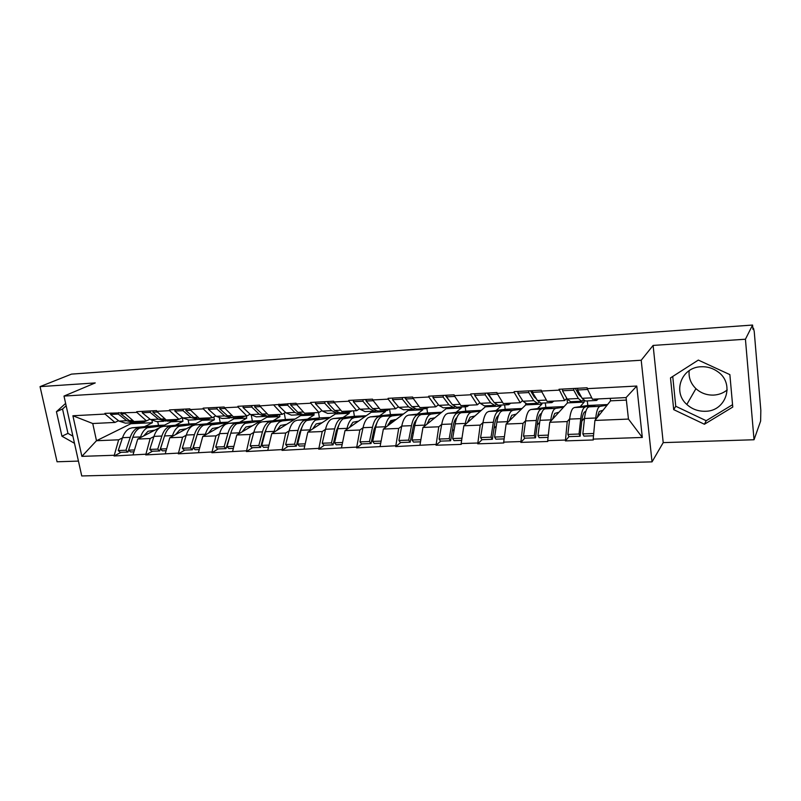 <?xml version="1.0" encoding="UTF-8"?>
<svg xmlns="http://www.w3.org/2000/svg" width="801" height="801" viewBox="0 0 801 801"><rect width="100%" height="100%" fill="white"/><g stroke="black" fill="none" stroke-linecap="round" stroke-linejoin="round"><path stroke-width="1.2" d="M727.208 389.937C723.313 393.081 718.787 394.803 713.631 395.093C706.802 395.283 700.905 393.141 695.929 388.655C690.742 383.569 688.49 377.571 689.17 370.663M701.085 366.748C681.421 367.168 672.329 391.999 686.827 404.455C692.024 409.161 698.182 411.434 705.301 411.273C726.297 411.414 735.268 383.148 717.466 371.484C712.54 368.049 707.083 366.478 701.085 366.748M70.888 427.093L68.185 414.908M754.031 439.749L745.431 339.224L653.115 345.421L663.208 442.623L754.031 439.749L760.63 421.046L760.83 410.342L754.242 331.634L753.511 328.23L752.94 329.321L752.58 325.046L71.509 374.117L40.05 386.633L57.061 461.776L78.448 461.096M663.208 442.623L652.034 461.867L81.742 475.954L64 396.074L641.211 360.24L652.034 461.867M626.362 400.089L610.552 400.84L594.913 420.445L628.455 419.083L642.312 437.456L636.765 386.042L587.253 388.655L587.153 387.774L559.028 389.266L564.655 400.56L566.768 398.287M642.312 437.456L593.201 439.108L593.301 439.969L565.406 440.9L568.97 436.615M569.681 418.743L567.228 421.566L565.406 440.9M565.296 440.049L547.694 440.65L547.794 441.491L520.84 442.392L524.805 438.177M525.616 420.695L522.993 423.369L520.84 442.392M520.73 441.561L503.699 442.132L503.809 442.963L477.746 443.834L482.092 439.669M482.983 422.568L480.2 425.111L477.746 443.834M477.626 443.013L461.156 443.564L461.276 444.385L436.044 445.226L440.76 441.121M441.721 424.35L438.788 426.793L436.044 445.226M435.924 444.415L395.694 446.578L400.74 442.522M426.893 408.52L427.554 412.905L408.47 415.128L406.528 415.979C404.395 417.681 402.803 421.046 401.762 426.072L398.698 428.425L395.694 446.578M395.564 445.777L356.605 447.879L361.972 443.874M363.043 427.724L359.859 430.007L356.605 447.879M356.475 447.098L318.738 449.151L324.385 445.186M325.516 429.316L322.222 431.539L318.738 449.151M318.598 448.38L282.022 450.372L287.939 446.467M289.121 430.868L285.727 433.021L282.022 450.372M281.882 449.611L246.408 451.564L252.585 447.699M253.807 432.36L250.312 434.462L246.408 451.564M246.267 450.813L211.854 452.725L218.262 448.9M219.534 433.802L215.95 435.864L211.854 452.725M211.704 451.984L178.303 453.837L184.931 450.072M186.243 435.203L182.578 437.216L178.303 453.837M178.162 453.116L145.722 454.928L152.56 451.203M153.902 436.565L150.157 438.537L145.722 454.928M145.572 454.217L114.072 455.989L121.091 452.305M122.473 437.887L118.658 439.819L114.072 455.989M113.922 455.278L81.882 456.36L72.901 415.759L105.071 414.067L114.954 422.437L118.538 420.715M559.138 390.137L541.396 391.068L541.286 390.207L514.122 391.649L514.232 392.5L497.081 393.401L496.97 392.55L470.708 393.952L470.818 394.783L454.237 395.664L454.117 394.823L428.715 396.175L428.835 396.996L412.795 397.847L412.665 397.026L388.084 398.327L388.215 399.138L372.685 399.959L372.555 399.148L348.745 400.41L348.876 401.211L333.837 402.002L333.707 401.211L310.638 402.432L310.778 403.223L296.2 403.994L296.06 403.213L259.714 405.917L259.574 405.146L237.897 406.297L238.047 407.058L224.34 407.779L224.19 407.018L203.164 408.14L203.304 408.88L190.007 409.581L189.857 408.84L169.452 409.922L169.602 410.663L156.686 411.344L156.535 410.613L136.711 411.664L136.861 412.385L104.911 413.346L105.071 414.067M567.228 421.566L549.756 422.277L567.478 402.893L584.159 402.102L580.224 406.618M564.655 400.56L547.123 401.411L541.396 391.068M584.159 402.102L583.979 400.65M567.478 402.893L566.958 398.628M549.756 422.277L547.694 440.65M522.993 423.369L506.092 424.059L525.756 404.885L541.917 404.115L537.521 408.58M514.232 392.5L520.27 402.723L522.562 400.53M520.27 402.723L503.318 403.544L497.081 393.401M541.917 404.115L541.786 403.103M525.756 404.885L525.606 403.704M506.092 424.059L503.699 442.132M480.2 425.111L463.849 425.782L485.326 406.818L500.985 406.067L496.169 410.482M470.818 394.783L477.356 404.805L479.809 402.693M477.356 404.805L460.955 405.606L454.237 395.664M500.985 406.067L500.845 405.066M485.326 406.818L485.186 405.827M463.849 425.782L461.156 443.564M438.788 426.793L422.958 427.444L446.127 408.69L461.316 407.959L456.099 412.315M428.835 396.996L435.834 406.828L438.437 404.775M435.834 406.828L419.954 407.599L412.795 397.847M461.316 407.959L461.176 406.978M446.127 408.69L445.987 407.709M422.958 427.444L419.994 444.955M398.698 428.425L383.369 429.056L408.11 410.502L422.838 409.802L417.261 414.107M388.215 399.138L395.624 408.78L398.377 406.778M395.624 408.78L380.255 409.531L372.685 399.959M422.838 409.802L422.698 408.83M408.11 410.502L407.959 409.541M383.369 429.056L380.135 446.297M359.859 430.007L345.011 430.608L371.223 412.265L385.511 411.574L379.584 415.839M348.876 401.211L356.685 410.683L359.569 408.72M356.685 410.683L341.797 411.404L333.837 402.002M385.511 411.574L385.361 410.623M371.223 412.265L371.063 411.313M345.011 430.608L341.526 447.599M322.222 431.539L307.814 432.129L335.399 413.967L349.286 413.306L343.028 417.521M310.778 403.223L318.948 412.515L321.962 410.603M318.948 412.515L304.51 413.216L296.2 403.994M349.286 413.306L349.126 412.365M335.399 413.967L335.249 413.036M307.814 432.129L304.11 448.87M285.727 433.021L271.749 433.591L300.615 415.629L314.102 414.988L307.544 419.153M273.852 405.166L282.363 414.297L285.486 412.415M282.363 414.297L268.365 414.978L259.714 405.917M314.102 414.988L313.862 413.606M300.615 415.629L300.455 414.688M271.749 433.591L267.824 450.092M250.312 434.462L236.756 435.013L266.813 417.241L279.919 416.62L273.081 420.745M238.047 407.058L246.878 416.019L250.102 414.177M246.878 416.019L233.281 416.68L224.34 407.779M279.919 416.62L279.529 414.457M266.813 417.241L266.643 416.31M236.756 435.013L232.63 451.273M215.95 435.864L202.783 436.395L233.962 418.813L246.698 418.202L239.589 422.287M203.304 408.88L212.435 417.701L215.759 415.889M212.435 417.701L199.239 418.342L190.007 409.581M246.698 418.202L246.297 416.049M233.962 418.813L233.792 417.922M202.783 436.395L198.468 452.435M182.578 437.216L169.792 437.736L202.002 420.335L214.398 419.744L207.048 423.779M169.602 410.663L178.993 419.324L182.418 417.541M178.993 419.324L166.187 419.944L156.686 411.344M214.398 419.744L213.847 416.931M202.002 420.335L201.832 419.454M169.792 437.736L165.306 453.546M150.157 438.537L137.732 439.048L170.923 421.817L182.978 421.246L175.399 425.241M136.861 412.385L146.513 420.905L150.017 419.153M146.513 420.905L134.067 421.516L124.325 413.046M182.978 421.246L182.258 417.621M170.923 421.817L170.753 420.956M137.732 439.048L133.086 454.638M130.683 422.878L130.863 423.729L152.41 422.708L144.611 426.663M130.863 423.729L96.49 440.72L118.658 439.819M114.954 422.437L92.746 423.519L96.49 440.72L81.882 456.36M152.41 422.708L151.97 420.555M72.901 415.759L92.746 423.519M745.431 339.224L752.58 325.046M653.115 345.421L641.211 360.24M64 396.074L95.239 382.928L40.05 386.633M628.455 419.083L626.082 397.576L592.43 399.208L587.253 388.655M610.552 400.84L610.272 398.337M594.913 420.445L593.201 439.108M636.765 386.042L626.082 397.576M227.454 443.434L227.975 443.113M262.127 441.731L262.858 441.271M297.852 439.919L298.803 439.298M334.678 437.977L335.859 437.156M372.655 435.884L374.077 434.823M388.135 424.32L394.362 419.664M411.844 433.591L413.516 432.26M428.815 419.964L430.888 418.292M452.295 431.068L454.227 429.386M494.057 428.235L496.27 426.132M537.201 425.001L539.704 422.347M581.796 421.186L584.59 417.822M65.632 403.404L56.44 411.674L61.937 436.205L74.493 443.303M673.701 409.631L704.429 424.25L732.765 407.058L729.871 374.628L698.322 360.08L670.497 377.892L673.701 409.631L675.744 406.257L706.192 420.715L732.555 404.695M66.153 405.767L62.538 409.011L67.965 433.381L72.901 436.165M67.965 433.381L61.937 436.205M62.538 409.011L56.44 411.674M672.74 376.45L675.744 406.257M706.192 420.715L704.429 424.25M157.717 421.576L158.498 425.391L132.165 427.794L154.233 426.232L139.574 428.145C136.611 429.716 134.358 432.75 132.816 437.256L127.96 452.064L125.957 450.252L118.248 450.532L120.27 452.335L127.96 452.064M163.364 425.742L147.274 427.794C144.33 429.366 142.097 432.41 140.565 436.935L140.315 437.706M154.843 430.167L147.995 431.288L143.699 435.944M132.165 427.794L129.361 428.605C126.378 430.167 124.105 433.201 122.543 437.686L118.248 450.532M139.774 427.444L136.991 428.265C134.017 429.827 131.764 432.86 130.213 437.366L125.957 450.252M132.125 422.808L125.407 423.128L119.019 421.096L126.708 420.715L133.877 422.628M126.708 420.715L118.278 414.057L110.538 414.457L119.019 421.096M118.678 412.615L118.278 414.057M110.949 413.026L110.538 414.457M158.498 425.391L164.585 425.111M147.815 420.255L143.359 422.267L138.693 421.286M134.488 449.952L128.571 450.162L130.573 451.974L133.917 451.854M121.301 412.475L120.901 413.917L129.321 420.585L135.649 422.638L142.438 422.317M120.901 413.917L125.066 413.696M188.175 420.114L188.936 423.979L163.314 426.362L185.351 424.8L171.094 426.703C168.21 428.295 166.027 431.369 164.535 435.934L160.43 449.021L166.658 448.8M194.673 424.3L179.003 426.342C176.15 427.934 173.987 431.018 172.505 435.604L172.255 436.405M186.413 428.765L179.714 429.897L175.549 434.633M163.314 426.362L160.59 427.183C157.687 428.765 155.474 431.829 153.962 436.375L149.807 449.401L157.737 449.121L159.699 450.953L164.565 435.854M171.144 426.002L168.43 426.833C165.547 428.415 163.354 431.489 161.862 436.044L157.737 449.121M163.684 421.286L156.726 421.626L150.508 419.544L158.408 419.163L165.467 421.086M158.408 419.163L150.188 412.385L142.228 412.795L150.508 419.544M150.578 410.923L150.188 412.385M142.618 411.344L142.228 412.795M188.936 423.979L195.855 423.659M149.807 449.401L151.779 451.223L159.699 450.953M178.713 419.344L175.199 420.735L170.653 419.734M160.43 449.021L162.383 450.853L166.107 450.723M153.271 410.783L152.891 412.245L161.091 419.023L167.259 421.116L174.298 420.775M152.891 412.245L157.417 412.004M219.384 418.202L220.215 422.527L195.354 424.89L217.331 423.329L203.514 425.231C200.731 426.833 198.618 429.947 197.176 434.583L193.221 447.849L199.769 447.609M226.873 422.808L211.654 424.86C208.891 426.462 206.798 429.596 205.376 434.242L205.136 435.073M218.873 427.323L212.355 428.465L208.31 433.281M195.354 424.89L192.711 425.721C189.887 427.323 187.754 430.417 186.303 435.033L182.288 448.24L190.448 447.949L192.36 449.812L197.567 433.371M203.404 424.53L200.771 425.351C197.977 426.953 195.865 430.067 194.423 434.693L190.448 447.949M196.155 419.724L188.936 420.074L182.898 417.952L191.038 417.551L197.967 419.504M191.038 417.551L183.029 410.663L174.838 411.093L182.898 417.952M183.409 409.181L183.029 410.663M175.219 409.621L174.838 411.093M220.215 422.527L228.015 422.167M182.288 448.24L184.21 450.092L192.36 449.812M211.364 417.752L207.95 419.163L203.544 418.132M193.221 447.849L195.124 449.711L199.239 449.571M186.192 409.031L185.812 410.512L193.792 417.421L199.779 419.554L207.079 419.203M185.812 410.512L190.718 410.262M251.284 415.228L252.355 421.036L228.325 423.379L250.232 421.807L236.876 423.709C234.192 425.331 232.16 428.485 230.778 433.181L226.983 446.638L233.872 446.387M259.985 421.276L245.266 423.329C242.603 424.951 240.59 428.114 239.229 432.83L238.978 433.701M252.275 425.842L245.947 426.983L242.042 431.889M228.325 423.379L225.762 424.22C223.038 425.832 220.976 428.976 219.574 433.651L215.729 447.038L224.13 446.738L225.982 448.63L231.499 430.978M236.605 423.008L234.062 423.839C231.369 425.461 229.326 428.615 227.945 433.301L224.13 446.738M229.577 418.122L222.097 418.482L216.24 416.31L224.62 415.899L231.409 417.882M224.62 415.899L216.861 408.89L208.42 409.331L216.24 416.31M217.221 407.389L216.861 408.89M208.781 407.839L208.42 409.331M252.355 421.036L261.086 420.635M215.729 447.038L217.592 448.93L225.982 448.63M244.956 416.12L241.672 417.541L237.406 416.48M226.983 446.638L228.826 448.53L233.361 448.37M220.085 407.238L219.724 408.74L227.464 415.759L233.251 417.942L240.831 417.581M219.724 408.74L225.021 408.46M284.275 413.146L285.416 419.504L262.247 421.827L284.095 420.245L271.239 422.147C268.645 423.779 266.703 426.983 265.381 431.739L261.767 445.386L269.006 445.126M294.067 419.704L282.182 420.915L279.869 421.757C277.316 423.389 275.384 426.603 274.082 431.379L273.852 432.29M286.668 424.31L280.54 425.461L276.786 430.457M262.247 421.827L259.784 422.668C257.161 424.3 255.179 427.484 253.847 432.22L250.172 445.807L258.823 445.496L260.615 447.419L264.23 433.812L266.403 428.655M270.778 421.436L268.335 422.277C265.742 423.909 263.779 427.103 262.458 431.859L258.823 445.496M264 416.46L256.24 416.84L250.583 414.628L259.214 414.197L264.821 416.42L265.862 416.19M259.214 414.197L251.714 407.058L243.013 407.519L250.583 414.628M252.055 405.546L251.714 407.058M243.364 406.007L243.013 407.519M285.416 419.504L295.118 419.053M250.172 445.807L251.975 447.719L260.615 447.419M279.559 414.437L276.395 415.869L272.29 414.788M261.767 445.386L263.549 447.318L268.525 447.148M255.008 405.386L254.668 406.908L262.137 414.057L267.724 416.29L275.584 415.909M254.668 406.908L260.385 406.608M318.498 412.535L319.419 417.922L297.191 420.225L318.938 418.643L306.623 420.535C304.15 422.187 302.287 425.431 301.036 430.257L297.612 444.104L305.221 443.834M329.151 418.082L315.524 420.125C313.071 421.787 311.239 425.041 310.007 429.887L309.777 430.838M322.082 422.738L316.175 423.899L312.58 428.996M297.191 420.225L294.828 421.076C292.315 422.718 290.423 425.952 289.151 430.758L285.657 444.535L294.578 444.215L296.3 446.177L299.724 432.37L302.297 426.372M305.982 419.824L303.639 420.665C301.146 422.327 299.284 425.561 298.022 430.387L294.578 444.215M299.454 414.758L291.404 415.148L285.957 412.885L294.858 412.445L300.245 414.718L301.346 414.447M294.858 412.445L287.639 405.186L278.668 405.646L285.957 412.885M287.959 403.634L287.639 405.186M278.998 404.115L278.668 405.646M290.863 404.135L290.262 403.514M319.419 417.922L330.152 417.431M285.657 444.535L287.389 446.487L296.3 446.177M315.194 412.695L312.17 414.147L308.235 413.036M297.612 444.104L299.324 446.067L304.77 445.877M291.003 403.474L290.683 405.026L297.872 412.305L303.239 414.578L311.399 414.187M290.683 405.026L296.841 404.695M353.511 410.833L354.412 416.3L333.186 418.573L354.833 416.991L343.088 418.873C340.735 420.545 338.963 423.829 337.792 428.735L334.568 442.783L342.568 442.492M365.286 416.41L354.362 417.611L352.26 418.452C349.937 420.135 348.195 423.429 347.043 428.345L346.813 429.346M358.568 421.116L352.891 422.277L349.476 427.484M333.186 418.573L330.933 419.424C328.53 421.096 326.738 424.36 325.536 429.246L322.242 443.223L331.444 442.893L333.086 444.885L336.32 430.878L339.254 424.13M342.247 418.162L340.004 419.013C337.642 420.685 335.869 423.969 334.688 428.865L331.444 442.893M335.999 412.996L327.639 413.406L322.433 411.093L331.604 410.643L336.75 412.966L337.912 412.645M331.604 410.643L324.685 403.243L315.434 403.724L322.433 411.093M324.986 401.671L324.685 403.243M315.744 402.162L315.434 403.724M327.949 402.392L327.178 401.561M354.412 416.3L366.227 415.749M322.242 443.223L323.904 445.206L333.086 444.885M351.929 410.913L349.046 412.375L345.291 411.233M334.568 442.783L336.21 444.775L342.147 444.565M328.12 401.511L327.819 403.073L334.718 410.492L339.844 412.815L348.315 412.405M327.819 403.073L334.448 402.733M389.596 409.261L390.447 414.628L370.292 416.87L391.809 415.278L382.708 416.31L380.685 417.161C378.452 418.853 376.79 422.187 375.699 427.153L372.685 441.411L381.106 441.111M402.523 414.688L392.13 415.879L390.147 416.73C387.944 418.422 386.312 421.767 385.231 426.763L385.021 427.814M396.185 419.444L390.758 420.615L387.524 425.942M370.292 416.87L368.15 417.732C365.877 419.414 364.175 422.728 363.053 427.684L359.969 441.872L369.461 441.531L371.033 443.554L374.047 429.336L377.301 421.907M379.624 416.44L377.511 417.301C375.269 418.993 373.596 422.317 372.495 427.283L369.461 441.531M373.687 411.183L364.996 411.604L360.039 409.241L369.501 408.78L374.397 411.153L375.619 410.783M369.501 408.78L362.903 401.241L353.361 401.742L360.039 409.241M363.183 399.649L362.903 401.241M353.652 400.16L353.361 401.742M366.217 400.63L365.266 399.539M390.447 414.628L403.404 414.027M359.969 441.872L361.561 443.894L371.033 443.554M389.797 409.071L387.083 410.543L383.519 409.371M372.685 441.411L374.247 443.444L380.715 443.223M366.427 399.479L366.137 401.071L372.715 408.62L377.581 411.003L386.382 410.573M366.137 401.071L373.266 400.69M408.55 415.118L429.937 413.526L421.356 414.538L419.464 415.389C417.371 417.101 415.819 420.485 414.808 425.531L412.024 440.009L420.885 439.689M440.9 412.915L431.088 414.087L429.226 414.948C427.163 416.66 425.641 420.054 424.65 425.121L424.44 426.242M434.973 417.721L429.817 418.903L426.783 424.35M418.182 414.678L416.19 415.539C414.087 417.251 412.515 420.625 411.504 425.661L408.7 440.129L410.192 442.192L412.976 427.754C413.747 423.889 414.918 421.216 416.5 419.714M412.565 409.321L403.534 409.752L398.838 407.339L408.61 406.858L413.226 409.281L414.528 408.84M408.61 406.858L402.352 399.168L392.5 399.689L398.838 407.339M402.613 397.556L402.352 399.168M392.77 398.077L392.5 399.689M405.717 398.868L404.585 397.456M427.554 412.905L441.731 412.255M411.504 425.661L401.762 426.072L398.898 440.48L400.41 442.532L410.192 442.192M398.898 440.48L408.7 440.129M428.875 407.168L426.322 408.65L422.968 407.459M412.024 440.009L413.506 442.072L420.525 441.832M405.957 397.376L405.696 398.998L411.924 406.688L416.52 409.131L425.661 408.69M405.696 398.998L413.346 398.598M465.171 406.788L465.792 411.133L448.019 413.306L469.246 411.714L461.246 412.705L459.484 413.566C457.541 415.298 456.099 418.723 455.178 423.849L452.645 438.548L461.967 438.217M480.49 411.083L471.288 412.245L469.556 413.116C467.654 414.848 466.242 418.282 465.341 423.429L465.141 424.63M474.993 415.939L470.127 417.121L467.303 422.728M448.019 413.306L446.137 414.177C444.134 415.899 442.663 419.313 441.711 424.41L439.088 439.038L449.211 438.678L450.613 440.77L453.146 426.122C453.907 421.947 455.078 419.143 456.68 417.721L456.9 417.541M457.952 412.855L456.099 413.727C454.137 415.449 452.695 418.873 451.764 423.989L449.211 438.678M452.685 407.389L443.303 407.839L438.888 405.366L448.981 404.865L453.306 407.359L454.678 406.808M448.981 404.865L443.103 397.036L432.92 397.566L438.888 405.366M443.343 395.394L443.103 397.036M433.161 395.934L432.92 397.566M450.653 402.352L445.176 395.304M465.792 411.133L481.251 410.422M439.088 439.038L440.51 441.131L450.613 440.77M469.196 405.206L466.823 406.708L463.699 405.476M452.645 438.548L454.037 440.65L461.636 440.39M446.788 395.213L446.558 396.855L452.405 404.705L456.71 407.188L466.212 406.738M446.558 396.855L454.758 396.425M504.62 404.885L505.211 409.301L488.76 411.434L509.806 409.842L502.427 410.823L500.805 411.684C499.013 413.436 497.701 416.91 496.88 422.117L494.607 437.046L504.42 436.695M521.341 409.191L512.8 410.342L511.208 411.213C509.456 412.966 508.184 416.46 507.373 421.676L507.183 422.988M516.305 414.097L511.749 415.298L509.156 421.066M488.76 411.434L487.018 412.315C485.176 414.057 483.824 417.521 482.963 422.698L480.6 437.546L491.053 437.176L492.365 439.308L494.638 424.43C495.318 420.185 496.39 417.351 497.862 415.909L498.552 415.409M499.023 410.973L497.311 411.844C495.509 413.596 494.187 417.061 493.346 422.267L491.053 437.176M494.117 405.396L484.355 405.867L480.26 403.334L490.683 402.823L494.698 405.366L496.139 404.675M490.683 402.823L485.206 394.833L474.683 395.384L480.26 403.334M485.416 393.171L485.206 394.833M474.903 393.722L474.683 395.384M492.985 400.83L487.118 393.081M505.211 409.301L522.022 408.53M480.6 437.546L481.932 439.679L492.365 439.308M510.828 403.183L508.655 404.695L505.771 403.424M494.607 437.046L495.909 439.188L504.129 438.898M488.99 392.981L488.78 394.643L494.217 402.643L498.202 405.196L508.094 404.715M488.78 394.643L497.561 394.182M545.301 402.933L545.871 407.419L530.833 409.511L551.669 407.909L544.96 408.87L543.489 409.742C541.866 411.514 540.695 415.038 539.964 420.325L537.982 435.494L548.315 435.123M563.503 407.238L555.674 408.38L554.232 409.251C552.66 411.023 551.519 414.568 550.818 419.874L550.637 421.306M558.978 412.195L554.753 413.406L552.41 419.374M530.833 409.511L529.241 410.392C527.559 412.155 526.347 415.659 525.586 420.925L523.504 436.014L534.307 435.624L535.519 437.807L537.511 422.678C538.102 418.372 539.073 415.489 540.405 414.037L541.516 413.326M541.426 409.021L539.874 409.912C538.242 411.674 537.05 415.198 536.32 420.475L534.307 435.624M532.094 390.688L531.343 392.21M536.93 403.334L526.768 403.824L523.003 401.231L533.776 400.7L537.451 403.303L538.973 402.412M533.776 400.7L528.73 392.55L517.857 393.121L523.003 401.231M528.92 390.858L528.73 392.55M518.047 391.439L517.857 393.121M536.47 398.958L534.187 396.835L530.462 390.778M545.871 407.419L564.114 406.578M523.504 436.014L524.735 438.177L535.519 437.807M553.851 401.091L551.889 402.613L549.256 401.311M537.982 435.494L539.173 437.676L548.054 437.366M532.605 390.668L532.425 392.36L537.431 400.52L541.086 403.133L551.378 402.643M532.425 392.36L541.836 391.859M587.283 400.911L587.824 405.476L574.307 407.519L594.913 405.917L588.975 406.838L587.604 407.739C586.162 409.521 585.13 413.096 584.52 418.472L582.838 433.882L593.711 433.491M607.068 405.216L599.989 406.347L598.717 407.228C597.326 409.021 596.334 412.615 595.744 418.002L595.584 419.604M603.063 410.222L599.208 411.454L597.135 417.661M574.307 407.519L572.875 408.41C571.373 410.182 570.292 413.747 569.641 419.093L567.859 434.422L579.043 434.022L580.134 436.245L581.826 420.875C582.337 416.5 583.178 413.576 584.37 412.104L585.881 411.293M585.261 407.008L583.869 407.899C582.417 409.691 581.376 413.266 580.745 418.633L579.043 434.022M581.025 396.805L578.682 394.583L575.318 388.415M581.186 401.201L570.612 401.712L567.198 399.058L578.342 398.508L581.656 401.181L583.248 399.979M578.342 398.508L573.766 390.187L562.502 390.778L567.198 399.058M573.917 388.475L573.766 390.187M562.672 389.066L562.502 390.778M587.824 405.476L607.589 404.555M567.859 434.422L568.98 436.635L580.134 436.245M598.317 398.928L596.575 400.46L594.222 399.118M582.838 433.882L583.929 436.114L593.511 435.774M577.741 388.275L577.581 389.987L582.117 398.317L585.411 401.001L596.124 400.48M577.581 389.987L587.654 389.466M753.431 328.32L752.86 328.36M142.358 427.323L150.037 426.973M122.543 437.686L130.213 437.366M132.816 437.256L140.565 436.935M129.321 420.585L132.806 420.415M173.797 425.882L181.687 425.521M153.962 436.375L161.862 436.044M164.535 435.934L172.505 435.604M161.091 419.023L164.956 418.833M206.137 424.4L214.257 424.029M186.303 435.033L194.423 434.693M197.176 434.583L205.376 434.242M193.792 417.421L198.047 417.211M239.409 422.878L247.779 422.487M219.574 433.651L227.945 433.301M230.778 433.181L239.229 432.83M227.464 415.759L232.13 415.529M273.672 421.306L282.282 420.905M253.847 432.22L262.458 431.859M265.381 431.739L274.082 431.379M262.137 414.057L267.244 413.807M308.956 419.684L317.827 419.273M289.151 430.758L298.022 430.387M301.036 430.257L310.007 429.887M297.872 412.305L303.439 412.024M345.311 418.022L354.463 417.601M325.536 429.246L334.688 428.865M337.792 428.735L347.043 428.345M334.718 410.492L340.765 410.192M382.798 416.3L392.22 415.869M363.053 427.684L372.495 427.283M375.699 427.153L385.231 426.763M372.715 408.62L379.274 408.3M421.446 414.528L431.168 414.077M414.808 425.531L424.65 425.121M411.924 406.688L419.033 406.337M461.326 412.695L471.368 412.235M441.711 424.41L451.764 423.989M455.178 423.849L465.341 423.429M452.405 404.705L460.084 404.325M502.497 410.813L512.87 410.332M491.173 399.038L491.744 399.018M482.963 422.698L493.346 422.267M496.88 422.117L507.373 421.676M494.217 402.643L502.517 402.232M545.03 408.86L555.734 408.37M534.207 396.865L535.158 396.815M525.586 420.925L536.32 420.475M539.964 420.325L550.818 419.874M537.431 400.52L546.382 400.079M588.975 406.838L600.049 406.337M578.702 394.613L580.064 394.543M569.641 419.093L580.745 418.633M584.52 418.472L595.744 418.002M582.117 398.317L591.759 397.847M686.827 404.455L695.929 388.655M752.85 328.27L753.511 328.23M142.238 427.334L149.917 426.983M132.045 427.804L139.654 427.454M173.677 425.892L181.577 425.531M163.204 426.372L171.024 426.022M206.027 424.41L214.147 424.039M195.244 424.91L203.294 424.54M239.309 422.888L247.669 422.507M228.215 423.399L236.495 423.018M273.572 421.316L282.182 420.915M262.147 421.837L270.678 421.446M308.856 419.694L317.727 419.293M297.091 420.235L305.882 419.834M345.221 418.032L354.362 417.611M333.096 418.583L342.147 418.172M382.708 416.31L392.13 415.879M370.202 416.88L379.534 416.46M421.356 414.538L431.088 414.087M408.47 415.128L418.092 414.688M461.246 412.705L471.288 412.245M447.939 413.316L457.882 412.865M502.427 410.823L512.8 410.342M488.69 411.454L498.943 410.983M544.96 408.87L555.674 408.38M530.763 409.521L541.366 409.031M588.915 406.858L599.989 406.347M574.247 407.529L585.201 407.028"/></g></svg>
